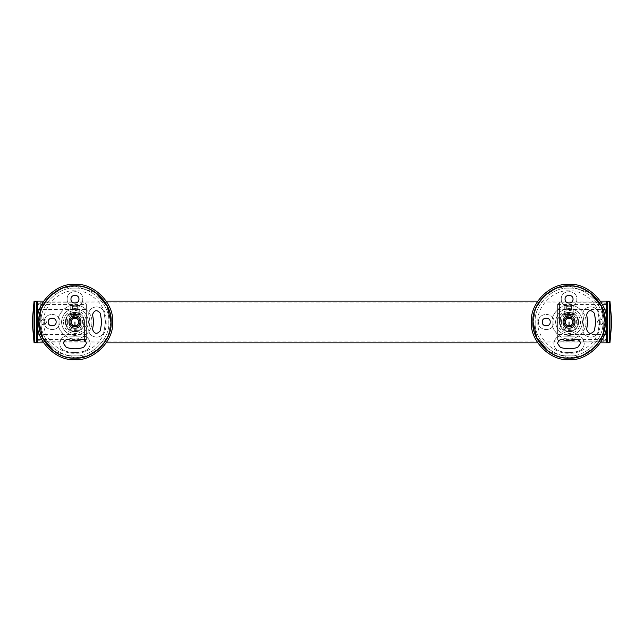 <?xml version="1.0" encoding="UTF-8"?>
<svg xmlns="http://www.w3.org/2000/svg" width="644" height="644" viewBox="0 0 644 644"><rect width="100%" height="100%" fill="white"/><g stroke="black" fill="none" stroke-linecap="round" stroke-linejoin="round"><path stroke-width="0.48" stroke-dasharray="3.22 2.42" d="M69.826 322C69.52 328.585 80.387 328.657 80.089 322C80.395 328.593 69.52 328.649 69.826 322C69.512 315.407 80.395 315.351 80.089 322C80.395 315.415 69.528 315.343 69.826 322C70.148 318.869 71.854 317.162 74.954 316.872C78.085 317.186 79.8 318.901 80.089 322C79.767 325.131 78.061 326.838 74.954 327.128C71.83 326.814 70.115 325.099 69.826 322M563.911 322C563.613 315.343 574.48 315.415 574.174 322C574.472 328.657 563.605 328.585 563.911 322C563.605 315.407 574.48 315.351 574.174 322C574.488 328.593 563.605 328.649 563.911 322C564.233 318.869 565.939 317.162 569.046 316.872C572.17 317.186 573.885 318.901 574.174 322C573.852 325.131 572.146 326.838 569.046 327.128C565.915 326.814 564.2 325.099 563.911 322M557.64 304.515L607.051 304.515L607.051 322L607.051 302.044L607.051 342.431L607.051 301.569L607.051 340.716L607.051 322L607.051 340.716L607.051 322L607.051 334.373L557.64 334.373L557.64 309.627L607.051 309.627L607.051 334.373C607.051 341.03 607.051 341.03 607.051 334.373C607.051 341.03 607.051 341.03 607.051 334.373M86.36 339.485L36.95 339.485L36.95 302.044L36.95 342.431L36.95 301.569L36.95 322L36.95 303.284L36.95 322L36.95 303.284L36.95 322L36.95 309.627L86.36 309.627L86.36 334.373L36.95 334.373L36.95 309.627C36.95 302.97 36.95 302.97 36.95 309.627C36.95 302.97 36.95 302.97 36.95 309.627M40.749 322L40.749 302.237L40.749 322C40.918 320.269 41.868 319.319 43.599 319.15C39.928 321.05 39.928 322.95 43.599 324.85C41.876 324.681 40.926 323.731 40.749 322M84.461 322L84.461 341.763L84.461 322C84.984 309.748 64.931 309.748 65.455 322C64.931 334.252 84.984 334.252 84.461 322C84.984 309.748 64.931 309.748 65.455 322C64.931 334.252 84.984 334.252 84.461 322M78.946 322C78.713 324.423 77.385 325.751 74.954 325.993C72.539 325.759 71.21 324.423 70.969 322C71.202 319.577 72.531 318.249 74.954 318.007C77.377 318.241 78.705 319.577 78.946 322M46.449 322C46.288 323.731 45.338 324.681 43.599 324.85C47.278 322.95 47.278 321.05 43.599 319.15C45.33 319.319 46.279 320.269 46.449 322M74.954 325.993C80.106 326.21 80.106 317.79 74.954 318.007C69.81 317.79 69.81 326.21 74.954 325.993M86.36 334.373C86.36 341.03 86.36 341.03 86.36 334.373C86.36 341.03 86.36 341.03 86.36 334.373L86.36 304.137L86.36 339.863L86.36 304.515L36.95 304.515M36.95 322L36.95 340.716L36.95 322M36.95 301.569L36.95 342.431M603.251 322L603.251 341.763L603.251 322C603.082 323.731 602.132 324.681 600.401 324.85C604.072 322.95 604.072 321.05 600.401 319.15C602.124 319.319 603.074 320.269 603.251 322M559.539 322L559.539 302.237L559.539 322C559.016 334.252 579.069 334.252 578.545 322C579.069 309.748 559.016 309.748 559.539 322C559.016 334.252 579.069 334.252 578.545 322C579.069 309.748 559.016 309.748 559.539 322M565.054 322C565.287 319.577 566.615 318.249 569.046 318.007C571.461 318.241 572.79 319.577 573.031 322C572.798 324.423 571.47 325.751 569.046 325.993C566.623 325.759 565.295 324.423 565.054 322M597.552 322C597.713 320.269 598.662 319.319 600.401 319.15C596.722 321.05 596.722 322.95 600.401 324.85C598.67 324.681 597.721 323.731 597.552 322M569.046 318.007C563.894 317.79 563.894 326.21 569.046 325.993C574.19 326.21 574.19 317.79 569.046 318.007M557.64 309.627C557.64 302.97 557.64 302.97 557.64 309.627C557.64 302.97 557.64 302.97 557.64 309.627L557.64 339.863L557.64 304.137L557.64 339.485L607.051 339.485M607.051 322L607.051 303.284L607.051 322M607.051 342.431L607.051 301.569M91.867 322C92.623 330.364 83.326 339.67 74.954 338.913C66.59 339.67 57.292 330.364 58.041 322C57.292 313.636 66.59 304.33 74.954 305.087C83.326 304.33 92.623 313.636 91.867 322C93.452 314.151 81.965 303.871 75.429 305.095C69.101 303.268 56.382 313.539 58.041 322C56.463 329.849 67.95 340.129 74.479 338.905C80.814 340.732 93.533 330.461 91.867 322M63.362 322C64.102 328.987 67.966 332.851 74.954 333.592C81.949 332.851 85.813 328.987 86.546 322C85.813 315.013 81.949 311.149 74.954 310.408C67.966 311.149 64.102 315.013 63.362 322M74.954 305.087C80.114 305.61 80.114 305.61 74.954 305.087C80.114 305.61 80.114 305.61 74.954 305.087C69.802 305.61 69.802 305.61 74.954 305.087C69.802 305.61 69.802 305.61 74.954 305.087M74.954 316.872C81.571 316.59 81.571 327.41 74.954 327.128C68.345 327.41 68.345 316.59 74.954 316.872M74.954 331.692C62.46 332.224 62.46 311.777 74.954 312.308C87.455 311.777 87.455 332.224 74.954 331.692C69.109 331.072 65.881 327.844 65.269 322C65.881 316.156 69.109 312.928 74.954 312.308C80.806 312.928 84.034 316.156 84.646 322C84.034 327.844 80.806 331.072 74.954 331.692M74.954 312.308C80.114 313.242 80.114 313.242 74.954 312.308C80.114 313.242 80.114 313.242 74.954 312.308C69.802 313.242 69.802 313.242 74.954 312.308C69.802 313.242 69.802 313.242 74.954 312.308M585.96 322C586.708 330.364 577.41 339.67 569.046 338.913C560.674 339.67 551.377 330.364 552.133 322C551.377 313.636 560.674 304.33 569.046 305.087C577.41 304.33 586.708 313.636 585.96 322C587.537 314.151 576.05 303.871 569.521 305.095C563.186 303.268 550.467 313.539 552.133 322C550.548 329.849 562.035 340.129 568.572 338.905C574.899 340.732 587.618 330.461 585.96 322M557.454 322C558.187 328.987 562.051 332.851 569.046 333.592C576.034 332.851 579.898 328.987 580.638 322C579.898 315.013 576.034 311.149 569.046 310.408C562.051 311.149 558.187 315.013 557.454 322M569.046 305.087C574.198 305.61 574.198 305.61 569.046 305.087C574.198 305.61 574.198 305.61 569.046 305.087C563.886 305.61 563.886 305.61 569.046 305.087C563.886 305.61 563.886 305.61 569.046 305.087M569.046 316.872C575.656 316.59 575.656 327.41 569.046 327.128C562.429 327.41 562.429 316.59 569.046 316.872M569.046 331.692C556.545 332.224 556.545 311.777 569.046 312.308C581.54 311.777 581.54 332.224 569.046 331.692C563.194 331.072 559.966 327.844 559.354 322C559.966 316.156 563.194 312.928 569.046 312.308C574.891 312.928 578.119 316.156 578.731 322C578.119 327.844 574.891 331.072 569.046 331.692M569.046 312.308C574.198 313.242 574.198 313.242 569.046 312.308C574.198 313.242 574.198 313.242 569.046 312.308C563.886 313.242 563.886 313.242 569.046 312.308C563.886 313.242 563.886 313.242 569.046 312.308M78.761 322C78.971 326.902 70.945 326.902 71.154 322C70.945 317.098 78.971 317.098 78.761 322M79.711 322C79.969 328.126 69.946 328.126 70.204 322C69.946 315.874 79.969 315.874 79.711 322C79.969 328.126 69.946 328.126 70.204 322C69.946 315.874 79.969 315.874 79.711 322M83.792 322C84.275 333.391 65.632 333.391 66.123 322C65.632 310.609 84.275 310.609 83.792 322M572.846 322C573.055 326.902 565.029 326.902 565.239 322C565.029 317.098 573.055 317.098 572.846 322M573.796 322C574.054 328.126 564.031 328.126 564.289 322C564.031 315.874 574.054 315.874 573.796 322C574.054 328.126 564.031 328.126 564.289 322C564.031 315.874 574.054 315.874 573.796 322M577.877 322C578.368 333.391 559.725 333.391 560.208 322C559.725 310.609 578.368 310.609 577.877 322M569.046 359.626C587.658 361.308 608.355 340.62 606.672 322C608.355 303.38 587.658 282.692 569.046 284.374C550.427 282.692 529.73 303.38 531.413 322C529.73 340.62 550.427 361.308 569.046 359.626C587.658 361.308 608.355 340.62 606.672 322C608.355 303.38 587.658 282.692 569.046 284.374C550.427 282.692 529.73 303.38 531.413 322C529.73 340.62 550.427 361.308 569.046 359.626M569.046 335.492C577.177 334.63 581.677 330.139 582.538 322C581.677 313.861 577.177 309.37 569.046 308.508C560.908 309.37 556.408 313.861 555.547 322C556.408 330.139 560.908 334.63 569.046 335.492C560.908 334.63 556.408 330.139 555.547 322C556.408 313.861 560.908 309.37 569.046 308.508C577.177 309.37 581.677 313.861 582.538 322C581.677 330.139 577.177 334.63 569.046 335.492M74.954 359.626C93.573 361.308 114.27 340.62 112.587 322C114.27 303.38 93.573 282.692 74.954 284.374C56.342 282.692 35.645 303.38 37.328 322C35.645 340.62 56.342 361.308 74.954 359.626C93.573 361.308 114.27 340.62 112.587 322C114.27 303.38 93.573 282.692 74.954 284.374C56.342 282.692 35.645 303.38 37.328 322C35.645 340.62 56.342 361.308 74.954 359.626M74.954 335.492C83.092 334.63 87.592 330.139 88.453 322C87.592 313.861 83.092 309.37 74.954 308.508C66.823 309.37 62.323 313.861 61.462 322C62.323 330.139 66.823 334.63 74.954 335.492C66.823 334.63 62.323 330.139 61.462 322C62.323 313.861 66.823 309.37 74.954 308.508C83.092 309.37 87.592 313.861 88.453 322C87.592 330.139 83.092 334.63 74.954 335.492M39.043 322.153L41.554 308.798L49.532 296.634L61.679 288.625L74.881 286.081L95.787 292.738L74.881 286.081L61.679 288.625L49.532 296.634L41.554 308.798L39.043 322.153M110.873 322L108.361 335.202L100.384 347.366L88.236 355.375L75.034 357.919L54.128 351.262L75.034 357.919L88.236 355.375L100.384 347.366L108.361 335.202L110.873 322M61.462 322C62.323 330.139 66.823 334.63 74.954 335.492C83.092 334.63 87.592 330.139 88.453 322C87.592 313.861 83.092 309.37 74.954 308.508C66.823 309.37 62.323 313.861 61.462 322C62.323 330.139 66.823 334.63 74.954 335.492C83.092 334.63 87.592 330.139 88.453 322C87.592 313.861 83.092 309.37 74.954 308.508C66.823 309.37 62.323 313.861 61.462 322M44.364 322C43.937 332.046 60.375 332.046 59.948 322C60.375 311.954 43.937 311.954 44.364 322C43.937 311.954 60.375 311.954 59.948 322C60.375 332.046 43.937 332.046 44.364 322M67.169 299.194C66.735 309.241 83.173 309.241 82.746 299.194C83.173 289.148 66.735 289.148 67.169 299.194C66.735 289.148 83.173 289.148 82.746 299.194C83.173 309.241 66.735 309.241 67.169 299.194M105.552 322L103.893 312.058C101.567 303.871 88.268 306.093 88.735 314.586L89.967 322L88.735 329.414C88.268 337.907 101.567 340.129 103.893 331.942L105.552 322L103.893 331.942C101.567 340.129 88.268 337.907 88.735 329.414L89.967 322L88.735 314.586C88.268 306.093 101.567 303.871 103.893 312.058L105.552 322M70.075 336.2C64.134 335.154 60.697 337.609 59.755 343.566C59.956 347.132 61.711 349.587 65.012 350.932C71.645 353.137 78.27 353.137 84.903 350.932C88.204 349.587 89.959 347.132 90.16 343.566C89.218 337.609 85.781 335.154 79.84 336.2L70.075 336.2L79.84 336.2C85.781 335.154 89.218 337.609 90.16 343.566C89.959 347.132 88.204 349.587 84.903 350.932C78.27 353.137 71.645 353.137 65.012 350.932C61.711 349.587 59.956 347.132 59.755 343.566C60.697 337.609 64.134 335.154 70.075 336.2M74.954 312.501L71.379 313.193L74.954 312.501C79.445 313.217 79.445 313.217 74.954 312.501C79.445 313.217 79.445 313.217 74.954 312.501M67.354 322C66.936 331.805 82.979 331.805 82.561 322C82.979 312.195 66.936 312.195 67.354 322M78.536 313.193L74.954 316.776L71.379 313.193M48.163 322C47.946 327.144 56.366 327.144 56.141 322C56.366 316.856 47.946 316.856 48.163 322M70.969 299.194C70.751 304.338 79.164 304.338 78.946 299.194C79.164 294.05 70.751 294.05 70.969 299.194M93.774 322L92.535 329.414C94.41 334.115 96.994 334.55 100.295 330.71L101.752 322L100.295 313.29C96.994 309.45 94.41 309.885 92.535 314.586L93.774 322M86.36 343.566C85.877 340.515 84.114 339.259 81.072 339.791C76.998 341.151 72.917 341.151 68.844 339.791C65.801 339.259 64.038 340.515 63.555 343.566L66.252 347.341C72.056 349.273 77.86 349.273 83.664 347.341L86.36 343.566M533.127 322.153L535.639 308.798L543.616 296.634L555.764 288.625L568.966 286.081L589.872 292.738L568.966 286.081L555.764 288.625L543.616 296.634L535.639 308.798L533.127 322.153M604.957 322L602.446 335.202L594.468 347.366L582.321 355.375L569.119 357.919L548.213 351.262L569.119 357.919L582.321 355.375L594.468 347.366L602.446 335.202L604.957 322M555.547 322C556.408 330.139 560.908 334.63 569.046 335.492C577.177 334.63 581.677 330.139 582.538 322C581.677 313.861 577.177 309.37 569.046 308.508C560.908 309.37 556.408 313.861 555.547 322C556.408 330.139 560.908 334.63 569.046 335.492C577.177 334.63 581.677 330.139 582.538 322C581.677 313.861 577.177 309.37 569.046 308.508C560.908 309.37 556.408 313.861 555.547 322M538.448 322C538.022 332.046 554.46 332.046 554.033 322C554.46 311.954 538.022 311.954 538.448 322C538.022 311.954 554.46 311.954 554.033 322C554.46 332.046 538.022 332.046 538.448 322M561.254 299.194C560.827 309.241 577.266 309.241 576.831 299.194C577.266 289.148 560.827 289.148 561.254 299.194C560.827 289.148 577.266 289.148 576.831 299.194C577.266 309.241 560.827 309.241 561.254 299.194M599.636 322L597.978 312.058C595.652 303.871 582.353 306.093 582.82 314.586L584.052 322L582.82 329.414C582.353 337.907 595.652 340.129 597.978 331.942L599.636 322L597.978 331.942C595.652 340.129 582.353 337.907 582.82 329.414L584.052 322L582.82 314.586C582.353 306.093 595.652 303.871 597.978 312.058L599.636 322M564.16 336.2C558.219 335.154 554.782 337.609 553.84 343.566C554.041 347.132 555.796 349.587 559.097 350.932C565.73 353.137 572.355 353.137 578.988 350.932C582.289 349.587 584.044 347.132 584.245 343.566C583.303 337.609 579.866 335.154 573.925 336.2L564.16 336.2L573.925 336.2C579.866 335.154 583.303 337.609 584.245 343.566C584.044 347.132 582.289 349.587 578.988 350.932C572.355 353.137 565.73 353.137 559.097 350.932C555.796 349.587 554.041 347.132 553.84 343.566C554.782 337.609 558.219 335.154 564.16 336.2M569.046 312.501L565.464 313.193L569.046 312.501C573.53 313.217 573.53 313.217 569.046 312.501C573.53 313.217 573.53 313.217 569.046 312.501M561.439 322C561.021 331.805 577.064 331.805 576.646 322C577.064 312.195 561.021 312.195 561.439 322M572.621 313.193L569.046 316.776L565.464 313.193M542.248 322C542.031 327.144 550.451 327.144 550.226 322C550.451 316.856 542.031 316.856 542.248 322M565.054 299.194C564.836 304.338 573.249 304.338 573.031 299.194C573.249 294.05 564.836 294.05 565.054 299.194M587.859 322L586.62 329.414C588.495 334.115 591.079 334.55 594.38 330.71L595.837 322L594.38 313.29C591.079 309.45 588.495 309.885 586.62 314.586L587.859 322M580.445 343.566C579.962 340.515 578.199 339.259 575.156 339.791C571.083 341.151 567.002 341.151 562.928 339.791C559.886 339.259 558.123 340.515 557.64 343.566L560.336 347.341C566.14 349.273 571.944 349.273 577.749 347.341L580.445 343.566M573.796 314.505L564.289 314.505L569.046 317.251L573.796 314.505L573.796 305.844L564.289 305.844L564.289 314.505L573.796 314.505M564.289 305.844L573.796 305.844M569.046 305.844L566.664 305.844L569.046 305.844L569.046 309.651L566.664 309.651L566.664 305.844L566.664 309.651L569.046 309.651L569.046 305.844M569.046 309.651L571.421 309.651L571.421 305.844L571.421 309.651L569.046 309.651M79.711 314.505L70.204 314.505L74.954 317.251L79.711 314.505L79.711 305.844L70.204 305.844L70.204 314.505L79.711 314.505M70.204 305.844L79.711 305.844M74.954 305.844L77.336 305.844L72.579 305.844L74.954 305.844L74.954 309.651L72.579 309.651L72.579 305.844L72.579 309.651L74.954 309.651L74.954 305.844M74.954 309.651L77.336 309.651L77.336 305.844L77.336 309.651L74.954 309.651M606.576 324.673L606.576 319.327M37.424 324.673L37.424 319.327M34.027 301.489L34.027 342.511M36.475 301.094L36.475 342.906M34.494 301.094L34.494 342.906M609.973 342.511L609.973 301.489M607.525 342.906L607.525 301.094M609.506 342.906L609.506 301.094M569.046 355.826C585.774 357.339 604.378 338.736 602.865 322C604.378 305.264 585.774 286.661 569.046 288.174C585.774 286.661 604.378 305.264 602.865 322C604.378 338.736 585.774 357.339 569.046 355.826C552.311 357.339 533.707 338.736 535.22 322C533.707 305.264 552.311 286.661 569.046 288.174C552.311 286.661 533.707 305.264 535.22 322C533.707 338.736 552.311 357.339 569.046 355.826M74.954 355.826C91.69 357.339 110.293 338.736 108.78 322C110.293 305.264 91.69 286.661 74.954 288.174C91.69 286.661 110.293 305.264 108.78 322C110.293 338.736 91.69 357.339 74.954 355.826C58.226 357.339 39.622 338.736 41.136 322C39.622 305.264 58.226 286.661 74.954 288.174C58.226 286.661 39.622 305.264 41.136 322C39.622 338.736 58.226 357.339 74.954 355.826M43.792 322L43.792 322.137C42.472 337.537 59.626 354.586 75.026 353.162C90.426 354.522 107.508 337.4 106.123 322L106.123 321.863C107.443 306.464 90.289 289.414 74.889 290.838C59.49 289.478 42.407 306.6 43.792 322M537.877 322L537.877 322.137C536.557 337.537 553.711 354.586 569.111 353.162C584.511 354.522 601.593 337.4 600.208 322L600.208 321.863C601.528 306.464 584.374 289.414 568.974 290.838C553.574 289.478 536.492 306.6 537.877 322M607.051 302.044L36.95 302.044M607.051 341.956L36.95 341.956M600.329 301.094L537.756 301.094M106.244 301.094L43.671 301.094M600.329 342.906L537.756 342.906M106.244 342.906L43.671 342.906M36.95 303.284L40.749 303.284M40.749 341.763L84.461 341.763L86.36 339.863M40.749 302.237L84.461 302.237L86.36 304.137M36.95 340.716L40.749 340.716M607.051 340.716L603.251 340.716M603.251 302.237L559.539 302.237L557.64 304.137M603.251 341.763L559.539 341.763L557.64 339.863M607.051 303.284L603.251 303.284M70.969 305.562L70.969 313.169M78.946 305.562L78.946 313.169M565.054 305.562L565.054 313.169M573.031 305.562L573.031 313.169"/><path stroke-width="0.97" d="M607.051 322L607.051 342.431L607.051 322M36.95 322L36.95 342.431L36.95 322M34.027 342.511L32.2 322L34.027 301.489L36.475 301.094L36.95 301.569L36.95 342.431L34.494 342.906L34.027 342.511L34.027 301.489M609.973 301.489L611.8 322L609.973 342.511L607.525 342.906L607.051 342.431L607.051 301.569L609.506 301.094L609.973 301.489L609.973 342.511M569.046 284.374C587.658 282.692 608.355 303.38 606.672 322C608.355 340.62 587.658 361.308 569.046 359.626C550.427 361.308 529.73 340.62 531.413 322C529.73 303.38 550.427 282.692 569.046 284.374M569.046 358.104C586.909 359.722 606.761 339.863 605.151 322C606.761 304.137 586.909 284.278 569.046 285.896C551.175 284.278 531.324 304.137 532.934 322C531.324 339.863 551.175 359.722 569.046 358.104C551.175 359.722 531.324 339.863 532.934 322C531.324 304.137 551.175 284.278 569.046 285.896C586.909 284.278 606.761 304.137 605.151 322C606.761 339.863 586.909 359.722 569.046 358.104M74.954 284.374C93.573 282.692 114.27 303.38 112.587 322C114.27 340.62 93.573 361.308 74.954 359.626C56.342 361.308 35.645 340.62 37.328 322C35.645 303.38 56.342 282.692 74.954 284.374M74.954 358.104C92.825 359.722 112.676 339.863 111.066 322C112.676 304.137 92.825 284.278 74.954 285.896C57.091 284.278 37.239 304.137 38.849 322C37.239 339.863 57.091 359.722 74.954 358.104C57.091 359.722 37.239 339.863 38.849 322C37.239 304.137 57.091 284.278 74.954 285.896C92.825 284.278 112.676 304.137 111.066 322C112.676 339.863 92.825 359.722 74.954 358.104M110.873 322C112.483 339.766 92.728 359.521 74.954 357.919C57.187 359.521 37.433 339.766 39.043 322C37.433 304.234 57.187 284.479 74.954 286.081C92.728 284.479 112.483 304.234 110.873 322M78.946 299.194C79.164 294.05 70.751 294.05 70.969 299.194C70.751 304.338 79.164 304.338 78.946 299.194M81.072 339.791C76.998 341.151 72.917 341.151 68.844 339.791C65.801 339.259 64.038 340.515 63.555 343.566L66.252 347.341C72.056 349.273 77.86 349.273 83.664 347.341L86.36 343.566C85.877 340.515 84.114 339.259 81.072 339.791M56.141 322C56.366 316.856 47.946 316.856 48.163 322C47.946 327.144 56.366 327.144 56.141 322M92.535 329.414C94.41 334.115 96.994 334.55 100.295 330.71L101.752 322L100.295 313.29C96.994 309.45 94.41 309.885 92.535 314.586L93.774 322L92.535 329.414M74.954 315.826C66.992 315.488 66.992 328.512 74.954 328.174C82.923 328.512 82.923 315.488 74.954 315.826M54.128 351.262L42.778 337.947L39.043 322.153L42.778 337.947L54.128 351.262M95.787 292.738L107.137 306.053L110.873 321.847L107.137 306.053L95.787 292.738M74.954 318.2C70.059 317.991 70.059 326.009 74.954 325.8C79.856 326.009 79.856 317.991 74.954 318.2M604.957 322C606.567 339.766 586.813 359.521 569.046 357.919C551.272 359.521 531.517 339.766 533.127 322C531.517 304.234 551.272 284.479 569.046 286.081C586.813 284.479 606.567 304.234 604.957 322M573.031 299.194C573.249 294.05 564.836 294.05 565.054 299.194C564.836 304.338 573.249 304.338 573.031 299.194M575.156 339.791C571.083 341.151 567.002 341.151 562.928 339.791C559.886 339.259 558.123 340.515 557.64 343.566L560.336 347.341C566.14 349.273 571.944 349.273 577.749 347.341L580.445 343.566C579.962 340.515 578.199 339.259 575.156 339.791M550.226 322C550.451 316.856 542.031 316.856 542.248 322C542.031 327.144 550.451 327.144 550.226 322M586.62 329.414C588.495 334.115 591.079 334.55 594.38 330.71L595.837 322L594.38 313.29C591.079 309.45 588.495 309.885 586.62 314.586L587.859 322L586.62 329.414M569.046 315.826C561.077 315.488 561.077 328.512 569.046 328.174C577.008 328.512 577.008 315.488 569.046 315.826M548.213 351.262L536.863 337.947L533.127 322.153L536.863 337.947L548.213 351.262M589.872 292.738L601.222 306.053L604.957 321.847L601.222 306.053L589.872 292.738M569.046 318.2C564.144 317.991 564.144 326.009 569.046 325.8C573.941 326.009 573.941 317.991 569.046 318.2M606.576 319.327L606.576 301.094L600.329 301.094M37.424 319.327L37.424 301.094L36.95 301.569M600.329 342.906L606.576 342.906L606.576 324.673M43.671 342.906L37.424 342.906L37.424 324.673M36.475 342.906L36.475 301.094L34.494 301.094L34.494 342.906L36.475 342.906L34.494 342.906M607.525 301.094L607.525 342.906L609.506 342.906L609.506 301.094L607.525 301.094L609.506 301.094M74.954 325.8L74.954 322M569.046 325.8L569.046 322M537.756 301.094L106.244 301.094M43.671 301.094L37.424 301.094M537.756 342.906L106.244 342.906M606.576 301.094L607.051 301.569M606.576 342.906L607.051 342.431M37.424 342.906L36.95 342.431M36.475 301.094L34.494 301.094M607.525 342.906L609.506 342.906"/></g></svg>
